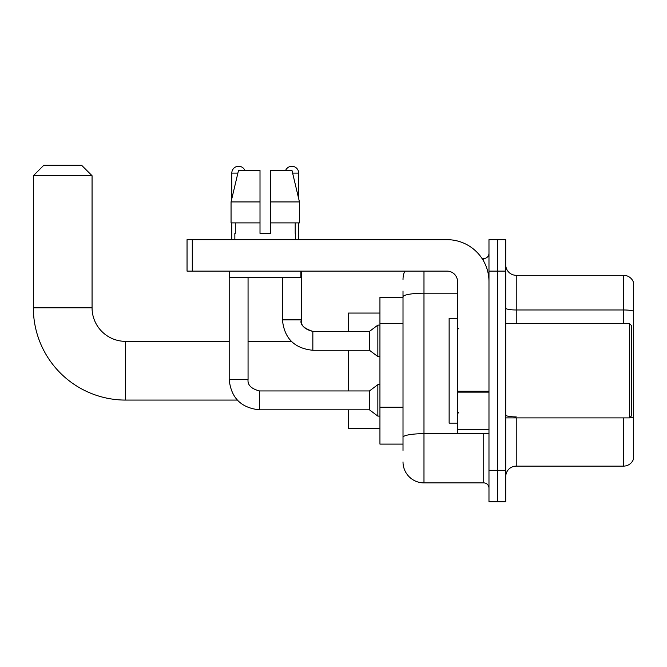 <?xml version="1.0" encoding="UTF-8"?>
<svg xmlns="http://www.w3.org/2000/svg" width="667" height="667" viewBox="0 0 667 667"><rect width="100%" height="100%" fill="white"/><g stroke="black" fill="none" stroke-linecap="round" stroke-linejoin="round"><path stroke-width="1" d="M403.01 450.392L403.01 296.832L403.01 297.332L379.94 297.332L379.94 444.105L403.01 444.105M488.978 470.31L488.978 501.767L497.365 501.767L497.365 470.31L497.365 501.767L505.744 501.767L505.744 470.31L497.365 470.31L497.365 271.119L497.365 470.31L488.978 470.31L488.978 271.119L497.365 271.119L497.365 239.67L497.365 271.119L505.744 271.119L505.744 470.31M505.744 271.119L505.744 239.67L488.978 239.67L488.978 271.119M423.979 271.119L423.979 482.891L483.733 482.891L483.733 433.617M482.066 258.538L483.733 258.538A5.244 5.244 0 0 0 488.978 253.302M403.01 440.962L403.01 437.319A20.969 3.643 180 0 1 423.979 433.675L483.733 433.675A5.244 0.909 0 0 0 485.551 433.617M457.52 293.197L423.979 293.197A20.969 3.643 180 0 0 403.01 296.832L403.01 291.037M488.978 488.136A5.244 5.244 0 0 0 483.733 482.891M403.01 279.506A20.969 20.969 0 0 1 404.761 271.119M423.979 482.891A20.969 20.969 0 0 1 403.01 461.923M505.744 476.605A10.48 10.48 0 0 1 516.233 466.116L623.587 466.116L623.587 417.892M633.65 282.866A10.48 10.48 0 0 0 623.587 275.313A10.48 10.48 0 0 1 633.65 282.866L633.65 458.571A10.48 10.48 0 0 1 623.587 466.116M633.65 311.281A10.48 1.818 180 0 0 623.587 309.972L623.587 275.313L516.233 275.313A10.48 10.48 0 0 1 505.744 264.832A10.48 10.48 0 0 0 516.233 275.313L516.233 323.537M633.65 311.422L633.65 418.217A10.48 1.818 180 0 0 630.057 417.292M270.494 233.383L260.005 233.383L270.494 233.383L260.005 233.383L270.494 233.383L270.494 170.477L291.996 170.477L299.45 201.926L299.45 222.895L270.494 222.895M285.593 170.477A6.812 6.812 0 0 1 298.691 173.095L298.691 198.733L299.45 201.926L270.494 201.926M260.005 201.926L260.005 222.895L260.005 201.926L260.005 222.895L231.057 222.895L231.057 201.926L238.503 170.477L260.005 170.477L260.005 201.926L231.057 201.926L231.808 198.733L231.808 173.095L237.877 173.095M237.277 400.075L125.604 400.075A92.254 92.254 0 0 1 33.35 307.812L33.35 175.721L43.83 165.233L81.574 165.233L92.063 175.721L33.35 175.721M125.604 400.075L125.604 341.362A33.55 33.55 0 0 1 92.063 307.812L92.063 175.721M348.491 350.275L348.491 390.954M348.491 409.821L348.491 428.381L379.94 428.381M379.94 313.056L348.491 313.056L348.491 331.407M231.808 173.095A6.812 6.812 0 0 1 244.914 170.477M229.19 271.119L229.19 379.423L248.057 379.423C247.424 385.009 251.267 388.853 259.588 390.954L369.46 390.954L369.46 409.821L259.588 409.821L259.588 390.97M369.46 390.954L377.847 384.659L377.847 416.108L379.94 416.108M259.588 390.954C251.267 388.853 247.424 385.009 248.057 379.423C247.424 385.009 251.267 388.853 259.588 390.954C251.267 388.853 247.424 385.009 248.057 379.423L248.057 277.414M231.808 222.895L231.808 239.67M312.848 350.275C294.405 348.449 284.267 338.319 282.441 319.868C284.267 338.319 294.405 348.449 312.848 350.275C294.405 348.449 284.267 338.319 282.441 319.868L301.317 319.868C299.691 324.395 303.535 328.239 312.848 331.407L369.46 331.407L369.46 350.275L312.848 350.275L312.848 331.407C304.527 329.306 300.684 325.463 301.317 319.868L301.292 319.868M369.46 331.407L377.847 325.112L377.847 356.562L379.94 356.562M298.691 222.895L298.691 239.67M488.978 433.617L457.52 433.617L457.52 391.229L488.978 391.229M488.978 281.607A41.938 41.938 0 0 0 447.04 239.67L192.288 239.67L192.288 271.119L447.04 271.119A10.48 10.48 0 0 1 457.52 281.607L457.52 391.229M192.288 271.119L187.043 271.119L187.043 239.67L192.288 239.67M234.851 233.383L235.301 233.383L234.851 233.383L234.851 239.67M295.656 233.383L295.198 233.383L295.656 233.383L295.656 239.67M295.198 222.895L295.198 233.383M260.005 222.895L260.005 233.383M235.301 233.383L235.301 222.895M229.606 271.119L229.606 277.414L300.892 277.414L300.892 271.119M299.45 201.926L291.996 170.477M238.503 170.477L231.057 201.926M629.456 323.537L631.557 325.638L631.557 415.799L629.456 417.892L629.456 323.537L505.744 323.537M457.52 318.301L449.133 318.301L449.133 423.136L457.52 423.136M403.01 323.32L379.94 323.32M403.01 407.187L379.94 407.187M483.733 261.306L483.733 258.538M516.233 417.892L516.233 466.116M623.587 323.537L623.587 309.972L516.233 309.972A10.48 1.818 0 0 1 505.744 308.146M516.233 416.9A10.48 1.818 -0 0 1 505.744 415.082M33.35 307.812L92.063 307.812M292.621 173.095L298.691 173.095M488.978 392.138L457.52 392.138M457.52 429.29L488.978 429.29M291.346 341.362L248.057 341.362M229.19 341.362L125.604 341.362M229.19 379.423C231.007 397.865 241.146 407.996 259.588 409.821C241.146 407.996 231.007 397.865 229.19 379.423C231.007 397.865 241.146 407.996 259.588 409.821C241.146 407.996 231.007 397.865 229.19 379.423M369.46 409.821L377.847 416.108M377.847 384.659L379.94 384.659M301.317 319.868L301.317 271.119M369.46 350.275L377.847 356.562M282.441 319.868L282.441 277.414M377.847 325.112L379.94 325.112M505.744 417.892L629.456 417.892M458.571 328.781L457.52 327.73M458.571 412.656L457.52 413.698"/></g></svg>
